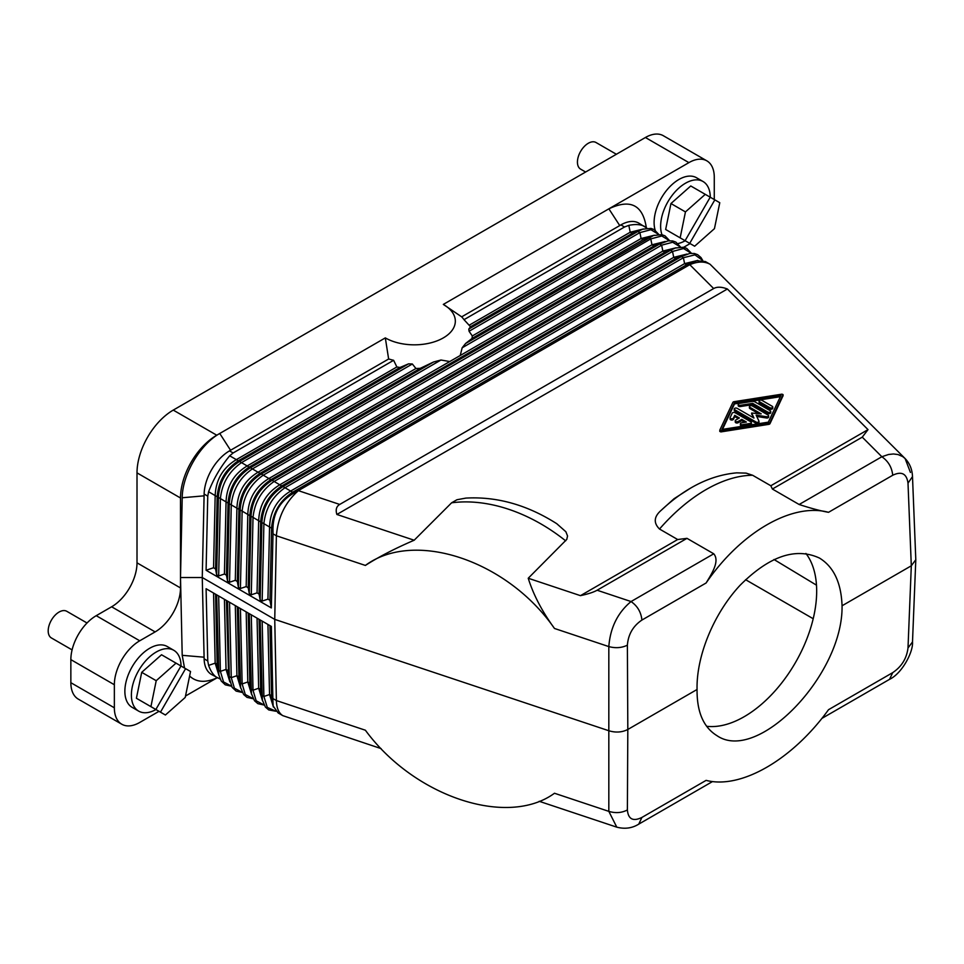 <?xml version="1.0" encoding="UTF-8"?>
<svg xmlns="http://www.w3.org/2000/svg" width="964" height="964" viewBox="0 0 964 964"><rect width="100%" height="100%" fill="white"/><g stroke="black" fill="none" stroke-linecap="round" stroke-linejoin="round"><path stroke-width="1.45" d="M150.914 706.648L136.406 698.273L141.72 672.33L156.216 680.705L176.026 663.136L190.535 671.51L185.221 697.442L165.41 715.011L148.601 705.311M141.72 672.33L161.53 654.761L176.026 663.136M180.979 665.991L155.855 709.492L150.914 706.636L156.216 680.705M136.406 698.273L150.914 706.636M185.594 668.654L160.47 712.155M87.025 622.997L66.769 611.297A15.376 8.881 120 0 0 51.381 620.177A15.376 8.881 120 0 0 51.381 637.939L72.095 649.893M181.051 666.028A35.114 20.28 120 0 0 173.785 650.29A35.114 20.28 120 0 0 138.659 670.57A35.114 20.28 120 0 0 138.659 711.119A35.114 20.28 120 0 0 155.927 709.54M719.831 430.306L719.795 431.426L720.879 431.908L720.879 430.643L719.831 430.04L732.881 402.386A1.711 0.988 0 0 1 734.086 401.687L781.985 394.156L783.069 394.625L769.983 422.413A1.711 0.988 0 0 1 768.778 423.112L720.879 430.643M173.785 650.29L167.254 646.519A35.114 20.28 120 0 0 132.14 666.799A35.114 20.28 120 0 0 132.14 707.347L138.659 711.119M184.534 668.04L182.208 655.327L180.509 577.52L182.208 497.761C182.317 474.734 200.03 444.416 219.756 433.475L216.755 435.21L173.255 410.098A51.261 29.595 -60 0 0 137.008 472.878L137.008 562.843A35.885 20.714 120 0 1 111.631 606.79L96.231 615.683L139.732 640.795L155.132 631.902A35.885 20.714 120 0 0 180.509 587.956L137.008 562.843M180.509 587.956L180.509 498.002A51.261 29.595 -60 0 1 216.755 435.21M114.355 684.741L114.355 707.805A35.885 20.714 120 0 0 121.789 724.229L78.289 699.117A35.885 20.714 120 0 1 70.854 682.693L70.854 659.629L114.355 684.741A35.885 20.714 -60 0 1 139.732 640.795M121.789 724.229A35.885 20.714 120 0 0 139.732 722.458L159.012 711.324M216.972 677.861L185.522 696.02M217.201 677.764L214.225 678.969C204.079 682.874 195.873 681.885 189.607 676.017M216.647 594.824L218.864 674.969L221.25 681.042L225.275 684.826L231.468 686.211M219.009 675.619L215.177 663.148L217.177 664.304L218.382 670.209L220.395 671.366L223.54 681.946L231.408 686.103M227.528 601.102L229.263 676.487L228.058 670.583L226.046 669.426L229.89 681.897M755.089 401.964L770.224 410.7A1.711 0.988 0 0 1 770.73 411.399A1.711 0.988 0 0 1 769.67 412.315A1.711 0.988 0 0 1 767.814 412.098L752.679 403.362L740.352 405.302A1.711 0.988 0 0 1 738.195 404.35A1.711 0.988 0 0 1 739.46 403.398L751.799 401.458A3.41 1.976 0 0 1 755.089 401.964M226.444 600.488L228.613 675.704L232.119 687.32L236.144 691.104L242.338 692.489M213.562 593.041L215.177 663.148L208.598 665.401L207.754 660.93L206.091 588.727L271.342 626.407L272.957 702.563L271.559 695.695L269.546 694.538L263.895 696.478L261.883 695.321L260.678 689.417L258.665 688.26L253.014 690.2L251.002 689.043L249.809 683.139L247.796 681.982L242.145 683.922L240.132 682.765L238.927 676.861L236.915 675.704L231.264 677.644L229.263 676.487L229.745 681.247M229.54 602.271L231.264 677.644L234.409 688.224L242.277 692.381M235.312 605.597L236.915 675.704L240.759 688.176M207.754 660.93L204.127 658.834A35.885 20.714 120 0 0 204.163 659.75A35.885 20.714 120 0 0 211.55 674.499L220.154 679.042M204.163 659.75L202.259 577.52L204.127 658.834M780.358 396.686L734.532 403.904L734.532 402.639L780.997 395.336L768.332 422.16L721.867 429.474L734.532 402.639M70.854 659.629A35.885 20.714 -60 0 1 96.231 615.683M645.41 137.503L688.899 162.627A35.885 20.714 -60 0 1 706.841 160.843L663.353 135.731A35.885 20.714 -60 0 0 645.41 137.503L173.255 410.098M710.287 197.234A35.114 20.28 120 0 0 703.021 181.497L696.49 177.725A35.114 20.28 120 0 0 661.376 198.006A35.114 20.28 120 0 0 655.183 230.227M690.067 243.579A35.885 20.714 -60 0 1 688.899 244.278L683.729 247.266M714.276 199.536L714.276 177.268A35.885 20.714 -60 0 0 706.841 160.843M688.899 162.627L608.874 208.827C630.348 198.632 642.843 204.898 646.326 227.649M643.398 228.974L630.215 232.24L632.227 233.396L470.528 326.76L468.793 329.073L469.058 331.242L472.3 335.966L641.096 238.518L643.109 239.675L648.76 237.734L650.772 238.891L651.965 244.796L653.978 245.953L659.629 244.013L661.641 245.169L662.846 251.074L268.896 478.518L270.908 479.674C258.111 488.133 251.074 500.111 249.809 515.607L247.796 514.439C248.459 498.605 255.496 486.627 268.896 478.518L263.244 475.18L661.641 245.169L672.679 242.253L680.415 247.013M470.528 326.76L464.009 319.674A53.827 31.077 180 0 0 461.672 316.843L443.32 304.407A41.006 23.678 180 0 1 443.32 337.894A41.006 23.678 180 0 1 385.323 337.894L388.637 359.006M206.091 570.266L213.55 567.748L215.177 495.604L208.598 491.724L207.754 496.147L206.091 570.266L271.342 607.935L269.944 600.307L271.559 528.164L263.895 523.669L262.16 601.09L260.147 599.921L259.063 594.029L260.678 521.886L253.014 517.391L251.291 594.812L249.278 593.643L248.194 587.751L246.182 586.582L247.796 514.439L242.145 511.113L240.41 588.522L238.397 587.365L237.313 581.473L235.3 580.304L236.915 508.161L226.046 501.883C226.709 486.049 233.746 474.071 247.145 465.961L415.942 368.501L412.339 363.994L408.579 363.838L399.988 367.477L396.867 366.971L393.625 360.307A53.827 31.077 180 0 1 388.721 358.957L229.492 450.875A35.885 20.714 -60 0 0 204.163 493.11L202.259 577.52L180.509 577.52M415.942 368.501L420.244 368.344L433.499 362.018L440.97 360.018L449.766 361.536L651.965 244.796L665.148 241.53M472.3 335.966L472.023 338.448L465.624 343.461L462.166 347.787L460.226 355.499M654.279 235.252L641.096 238.518L639.891 232.613L469.058 331.242M465.624 343.461L653.544 235.481L643.109 239.675L472.023 338.448M468.793 329.073L637.879 231.456L632.227 233.396L642.663 229.203L637.879 231.456L639.891 232.613L650.929 229.697L658.665 234.457M224.431 574.026L226.444 575.195L228.058 503.039C229.324 487.555 236.361 475.577 249.158 467.118L241.494 462.624C229.071 471.312 222.033 483.289 220.395 498.557L218.659 575.966L224.431 574.026L226.046 501.883L218.382 497.388C219.418 481.771 226.456 469.805 239.494 461.467L229.697 455.803L233.119 452.972L229.492 450.875M218.659 575.966L216.647 574.809L215.562 568.917L213.55 567.748M393.625 360.307L233.119 452.972M215.562 568.917L217.177 496.761L215.177 495.604C215.84 479.771 222.877 467.793 236.276 459.683L396.867 366.971M208.598 491.724C213.731 478.53 220.768 466.552 229.697 455.803M216.647 574.809L218.382 497.388L217.177 496.761C218.442 481.277 225.48 469.299 238.289 460.84L399.988 367.477M269.944 600.307L267.932 599.138L269.546 526.995C270.209 511.161 277.246 499.183 290.646 491.074L292.658 492.23C279.861 500.69 272.824 512.667 271.559 528.164L272.957 528.887L273.005 533.827L271.342 607.935M262.16 601.09L267.932 599.138M259.063 594.029L257.051 592.86L258.665 520.717C259.34 504.883 266.365 492.905 279.777 484.796L281.789 485.952C268.98 494.412 261.943 506.389 260.678 521.886L261.883 522.5C262.919 506.895 269.956 494.918 282.982 486.579L284.995 487.736L683.392 257.725L681.379 256.569L689.838 253.424L694.478 253.52L697.635 254.677L700.985 257.545L702.732 260.449M251.291 594.812L257.051 592.86M240.41 588.522L246.182 586.582M449.766 361.536L258.027 472.24C244.627 480.349 237.59 492.327 236.915 508.161L238.927 509.317C240.193 493.833 247.23 481.855 260.039 473.396L252.375 468.902C239.94 477.59 232.902 489.567 231.264 504.835L229.54 582.244L235.3 580.304M229.54 582.244L227.528 581.087L226.444 575.195M230.565 450.26L219.756 433.475L385.323 337.894M207.754 496.147L204.127 494.062L202.332 574.279M204.127 494.062A35.885 20.714 -60 0 1 204.163 493.11M554.481 628.468C507.317 560.313 414.183 529.272 365.38 565.434L276.379 535.767L274.752 619.382L609.26 730.881C615.984 732.797 622.178 732.327 627.817 729.471L627.383 645.181C621.732 647.916 615.55 648.386 608.826 646.591L554.481 628.468C542.105 611.465 533.357 594.716 528.236 578.243L580.461 595.656L677.68 539.527L686.983 538.346L713.746 553.794C720.012 561.132 711.757 573.64 706.118 582.979C740.882 532.152 792.396 502.401 828.522 512.318L892.724 475.252C901.593 470.998 906.69 473.637 908.004 483.157L911.305 565.796L842.054 605.778C843.271 674.812 757.596 763.753 716.951 735.653C703.491 727.35 696.864 711.962 697.056 689.489L627.817 729.471L627.383 809.953C621.732 812.917 615.55 813.387 608.826 811.363L554.481 793.251C507.317 827.763 414.183 796.722 365.38 730.218L276.379 700.551L274.752 619.382L202.259 577.52M706.118 582.979L641.916 620.057C641.096 612.176 637.481 606.007 631.046 601.548C617.671 612.694 610.26 627.709 608.826 646.591L608.826 811.363L616.791 827.16L539.177 801.289M627.383 809.953C628.239 819.219 633.083 821.714 641.916 817.436L706.118 780.37C740.882 789.504 792.396 759.753 828.522 709.697L892.724 672.631L889.543 679.343L821.846 718.433M641.916 817.436L638.734 824.148L712.565 781.527M528.236 578.243L566.772 539.406L567.543 535.996L565.868 531.742L556.77 523.705C527.212 504.895 496.906 496.364 465.865 498.099L456.936 499.75L451.598 502.81A148.661 105.124 45 0 1 565.651 540.828M677.68 539.527L659.509 529.031A148.661 85.832 -60 0 1 752.631 475.264L746.1 473.119L736.701 472.854C720.976 474.264 705.636 479.337 690.682 488.073A139.66 80.627 -60 0 0 661.208 510.293C653.917 516.644 653.351 522.886 659.509 529.031M690.682 488.073L674.053 498.713L661.208 510.293M451.598 502.81L414.171 540.226L336.87 514.463L727.386 288.995L868.022 429.631L770.814 485.76L752.631 475.264M720.879 431.908L768.778 424.365A1.711 0.988 0 0 0 769.983 423.666L783.033 395.758M828.522 512.318C820.774 510.956 810.977 508.353 799.144 504.497L772.381 489.037L770.814 485.76M892.724 475.252C891.905 467.371 888.278 461.202 881.855 456.743L888.531 454.49L893.459 453.972L898.038 454.55L902.714 456.599L905.1 458.539L910.438 472.444M697.056 689.489C696.297 655.906 713.818 613.453 740.063 585.305C769.236 556.12 795.71 547.046 819.484 558.072C833.691 566.796 841.211 582.702 842.054 605.778M273.005 698.599L276.379 700.551C276.62 708.106 278.765 713.143 282.826 715.649L381.105 748.606M273.005 533.827L276.379 535.767C277.969 517.21 285.32 502.184 298.406 490.664L294.056 492.966L292.658 492.23L686.609 264.787L684.597 263.63L290.646 491.074L284.995 487.736C272.559 496.424 265.534 508.402 263.895 523.669L261.883 522.5L260.147 599.921M414.171 540.226C394.842 548.552 378.575 556.951 365.38 565.434M727.386 288.995C721.614 286.778 717.047 286.633 713.661 288.549L339.726 504.437C336.388 506.401 335.436 509.739 336.87 514.463M580.461 595.656C588.161 593.981 593.704 592.173 597.114 590.233L686.983 538.346M272.957 702.563L273.186 706.07L278.126 712.938L282.826 715.649M269.944 625.6L271.559 695.695L273.186 706.07M267.932 624.431L269.546 694.538L273.427 707.046M262.16 621.105L263.895 696.478L267.317 707.431L275.849 711.191M260.147 619.936L262.365 700.081L260.678 689.417L259.075 619.322M257.063 618.153L258.665 688.26L262.509 700.732M251.291 614.827L253.014 690.2L256.159 700.78L264.028 704.937M249.278 613.658L251.496 693.803L249.809 683.139L248.194 613.044M246.182 611.875L247.796 681.982L251.64 694.454M240.41 608.549L242.145 683.922L245.29 694.502L253.158 698.659M238.397 607.38L240.614 687.525L238.927 676.861L237.325 606.766M443.32 304.407L608.874 208.827L619.744 225.576M646.965 228.239L638.831 223.13A35.885 20.714 120 0 0 620.888 224.913L461.672 316.843M620.888 224.913L624.515 226.998L628.817 225.371L630.215 232.24L469.637 324.952M644.759 226.552C640.819 224.371 635.517 223.973 628.817 225.371M624.515 226.998L464.009 319.674M691.296 253.291L683.548 248.531L672.523 251.447L670.51 250.291L675.294 248.037L664.859 252.231L662.846 251.074L676.017 247.808M664.413 241.759L653.978 245.953L260.039 473.396L263.244 475.18C250.809 483.868 243.784 495.845 242.145 511.113L240.132 509.944C241.169 494.339 248.206 482.362 261.244 474.023L659.629 244.013L668.088 240.867L672.727 240.964L675.885 242.121L680.536 247.001M710.106 264.281L705.407 261.569L696.671 260.726L689.802 264.702C697.683 261.34 704.443 261.196 710.106 264.281L905.1 458.539C909.739 463.371 912.197 469.384 912.498 476.602L908.004 483.157M696.671 260.726L686.609 264.787L693.176 262.533M298.37 490.64L689.766 264.678M272.957 528.887C273.186 512.848 280.223 500.882 294.056 492.966M686.163 254.315L675.728 258.509L673.716 257.352L279.777 484.796L274.125 481.458L672.523 251.447L673.716 257.352L686.898 254.086M272.113 480.301L274.125 481.458C261.69 490.146 254.653 502.124 253.014 517.391L251.002 516.222C252.038 500.617 259.075 488.64 272.113 480.301L270.908 479.674L664.859 252.231L670.51 250.291L272.113 480.301M669.546 240.735L661.798 235.975L650.772 238.891L462.166 347.787M227.528 581.087L229.263 503.666C230.288 488.061 237.325 476.083 250.363 467.745L249.158 467.118L420.244 368.344M440.97 360.018L252.375 468.902L250.363 467.745L433.499 362.018M412.339 363.994L241.494 462.624L239.494 461.467L408.579 363.838M702.648 260.437L694.911 254.858L683.392 257.725L684.597 263.63L697.864 260.388M772.381 489.037L862.262 437.15L868.022 429.631M892.724 672.631C901.593 666.678 906.69 658.448 908.004 647.941L911.305 565.796L915.8 559.723L912.498 476.602M215.575 594.21L217.177 664.304L218.864 674.969M208.598 665.401C210.767 671.51 213.731 675.692 217.478 677.921M813.206 618.731L745.582 579.689M706.588 726.266A102.533 59.19 120 0 0 779.756 685.392A102.533 59.19 120 0 0 816.677 591.125A102.533 59.19 120 0 0 805.928 553.469M773.996 559.494L816.484 585.16M734.532 403.904L722.506 429.366M616.382 154.264L596.005 142.503A15.376 8.881 120 0 0 580.617 151.384A15.376 8.881 120 0 0 580.617 169.134L585.618 172.026M703.021 181.497A35.114 20.28 120 0 0 667.907 201.765A35.114 20.28 120 0 0 661.955 234.71M677.921 243.579A35.114 20.28 120 0 0 685.175 240.747M710.215 197.198L685.091 240.699L665.654 229.48L670.956 203.537L690.766 185.968L714.83 199.861L689.706 243.362L677.849 236.517M714.83 199.861L719.771 202.717L714.457 228.649L694.646 246.218L689.706 243.362M665.654 229.48L680.15 237.843L685.452 211.911L705.262 194.342M670.956 203.537L685.452 211.911M766.488 417.978L766.488 416.725A1.711 0.988 0 0 0 768.633 415.773L768.633 417.026A1.711 0.988 0 0 1 766.488 417.978L756.776 416.472M768.633 415.773A1.711 0.988 0 0 0 768.127 415.074L752.33 405.94A1.711 0.988 0 0 0 750.462 405.736A1.711 0.988 0 0 0 749.414 406.639A1.711 0.988 0 0 0 749.908 407.338L761.211 413.869L751.667 413.026L753.969 418.051L737.147 408.338A1.711 0.988 0 0 0 735.291 408.121A1.711 0.988 0 0 0 734.231 409.037L734.231 410.29A1.711 0.988 0 0 0 734.737 410.989L756.065 423.292A1.711 0.988 0 0 0 757.921 423.509A1.711 0.988 0 0 0 758.969 422.606A1.711 0.988 0 0 0 758.921 422.34M753.173 417.593L751.703 413.158M758.246 413.399L749.908 408.591L749.908 407.338M749.414 406.639L749.414 407.893A1.711 0.988 0 0 0 749.908 408.591M738.279 418.605L734.749 416.569L733.447 419.304L733.447 418.051A1.711 0.988 0 0 1 731.58 418.774A1.711 0.988 0 0 1 730.097 417.798A1.711 0.988 0 0 1 730.158 417.533L732.218 413.158A1.711 0.988 0 0 1 735.074 412.713L750.884 421.846A1.711 0.988 0 0 1 751.39 422.533A1.711 0.988 0 0 1 750.125 423.485L742.533 424.69A1.711 0.988 0 0 1 740.388 423.738A1.711 0.988 0 0 1 741.653 422.786L746.389 422.039L741.774 419.364L738.159 421.461A1.711 0.988 0 0 1 736.291 421.678A1.711 0.988 0 0 1 735.243 420.762A1.711 0.988 0 0 1 735.737 420.063L739.364 417.978L734.749 415.315L733.447 418.051M730.158 418.798A1.711 0.988 0 0 0 730.097 419.051A1.711 0.988 0 0 0 731.58 420.027A1.711 0.988 0 0 0 733.447 419.304M740.388 423.738L740.388 424.991A1.711 0.988 0 0 0 742.533 425.943L750.125 424.75A1.711 0.988 0 0 0 751.39 423.798L751.39 422.533M744.678 422.304L741.774 420.629L738.159 422.714L738.159 421.461M735.243 420.762L735.243 422.015A1.711 0.988 0 0 0 736.291 422.931A1.711 0.988 0 0 0 738.159 422.714M772.766 407.013L772.766 408.266A1.711 0.988 0 0 1 771.718 409.17A1.711 0.988 0 0 1 769.85 408.965L759.572 403.024L759.572 401.759A1.711 0.988 0 0 1 759.066 401.072A1.711 0.988 0 0 1 760.126 400.156A1.711 0.988 0 0 1 761.982 400.373L772.272 406.314A1.711 0.988 0 0 1 772.766 407.013A1.711 0.988 0 0 1 771.718 407.917A1.711 0.988 0 0 1 769.85 407.7L759.572 401.759M759.066 401.072L759.066 402.325A1.711 0.988 0 0 0 759.572 403.024M738.195 404.35L738.195 405.603A1.711 0.988 0 0 0 740.352 406.555L752.679 404.615L767.814 413.351A1.711 0.988 0 0 0 769.67 413.568A1.711 0.988 0 0 0 770.73 412.664L770.73 411.399M734.231 409.037A1.711 0.988 0 0 0 734.737 409.724L756.065 422.039A1.711 0.988 0 0 0 757.921 422.256A1.711 0.988 0 0 0 758.969 421.34A1.711 0.988 0 0 0 758.921 421.087L756.15 415.123L766.488 416.725M741.774 420.629L741.774 419.364M734.749 416.569L734.749 415.315M752.679 404.615L752.679 403.362M224.431 599.319L226.046 669.426L220.395 671.366L218.659 595.993M204.007 657.183L182.208 655.327M70.854 682.693L114.355 707.805M237.313 581.473L238.927 509.317L240.132 509.944L238.397 587.365M248.194 587.751L249.809 515.607L251.002 516.222L249.278 593.643M204.007 495.845L182.208 497.761M799.144 504.497L881.855 456.743L862.262 437.15M627.383 645.181C628.239 634.396 633.083 626.022 641.916 620.057M339.726 504.437L298.406 490.664M713.746 553.794L631.046 601.548L597.114 590.233M713.661 288.549L689.802 264.702M282.982 486.579L281.789 485.952L675.728 258.509L681.379 256.569L282.982 486.579M908.004 647.941L912.498 641.952C913.414 651.724 902.147 673.39 889.543 679.343M769.983 423.666L769.983 422.413M768.778 424.365L768.778 423.112M155.132 631.902L111.631 606.79M180.509 498.002L137.008 472.878M783.033 396.011L783.033 394.758M734.737 410.989L734.737 409.724M756.065 423.292L756.065 422.039M742.533 425.943L742.533 424.69M750.125 424.75L750.125 423.485M769.85 408.965L769.85 407.7M767.814 413.351L767.814 412.098M740.352 406.555L740.352 405.302M719.795 431.426L719.795 430.173M638.734 824.148C632.143 828.245 624.829 829.245 616.791 827.16M275.921 711.251L268.751 709.926L265.401 707.058L262.365 700.081M264.088 705.046L257.87 703.648L254.52 700.78L251.496 693.803M253.219 698.767L247.001 697.37L243.651 694.502L240.614 687.525M642.675 229.203L650.977 228.408L654.134 229.565L658.798 234.445M653.544 235.481L661.858 234.686L665.003 235.843L669.667 240.723M675.294 248.037L683.609 247.242L686.754 248.399L691.417 253.279M912.498 641.952L915.8 559.723M783.069 395.891L783.069 394.625M751.667 414.291L751.667 413.026M758.969 422.606L758.969 421.34M730.097 419.051L730.097 417.798"/></g></svg>
